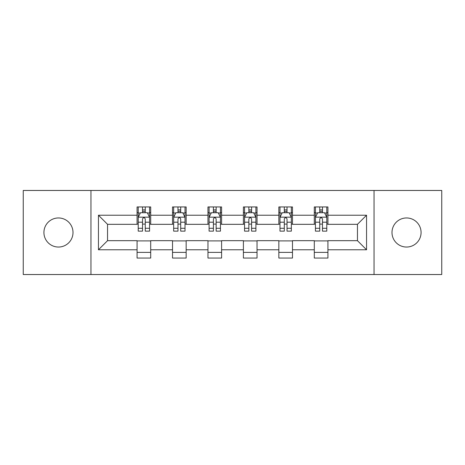 <?xml version="1.0" encoding="UTF-8"?>
<svg xmlns="http://www.w3.org/2000/svg" width="465" height="465" viewBox="0 0 465 465"><rect width="100%" height="100%" fill="white"/><g stroke="black" fill="none" stroke-linecap="round" stroke-linejoin="round"><path stroke-width="0.7" d="M406.532 217.957A14.543 14.543 0 0 0 391.995 232.5A14.543 14.543 0 0 0 406.532 247.043A14.543 14.543 0 0 0 421.075 232.5A14.543 14.543 0 0 0 406.532 217.957M58.468 217.957A14.543 14.543 0 0 0 43.925 232.5A14.543 14.543 0 0 0 58.468 247.043A14.543 14.543 0 0 0 73.005 232.5A14.543 14.543 0 0 0 58.468 217.957M374.046 274.53L441.75 274.53L441.75 190.47L374.046 190.47L374.046 274.53L90.954 274.53L90.954 190.47L23.25 190.47L23.25 274.53L90.954 274.53M374.046 190.47L90.954 190.47M327.924 215.231L327.924 206.942L314.294 206.942L314.294 215.231L292.479 215.231L292.479 206.942L278.849 206.942L278.849 215.231L257.035 215.231L257.035 206.942L243.404 206.942L243.404 215.231L221.596 215.231L221.596 206.942L207.965 206.942L207.965 215.231L186.151 215.231L186.151 206.942L172.521 206.942L172.521 215.231L150.707 215.231L150.707 206.942L137.076 206.942L137.076 215.231L98.452 215.231L98.452 249.769L107.543 240.678L137.076 240.678L137.076 258.058L150.707 258.058L150.707 240.678L172.521 240.678L172.521 258.058L186.151 258.058L186.151 240.678L207.965 240.678L207.965 258.058L221.596 258.058L221.596 240.678L243.404 240.678L243.404 258.058L257.035 258.058L257.035 240.678L278.849 240.678L278.849 258.058L292.479 258.058L292.479 240.678L314.294 240.678L314.294 258.058L327.924 258.058L327.924 240.678L357.457 240.678L357.457 224.322L327.924 224.322L327.924 215.231L366.548 215.231L366.548 249.769L327.924 249.769M314.294 249.769L292.479 249.769M278.849 249.769L257.035 249.769M243.404 249.769L221.596 249.769M207.965 249.769L186.151 249.769M172.521 249.769L150.707 249.769M137.076 249.769L98.452 249.769M314.294 215.231L314.294 224.322L292.479 224.322L292.479 215.231M278.849 215.231L278.849 224.322L257.035 224.322L257.035 215.231M243.404 215.231L243.404 224.322L221.596 224.322L221.596 215.231M207.965 215.231L207.965 224.322L186.151 224.322L186.151 215.231M172.521 215.231L172.521 224.322L150.707 224.322L150.707 215.231M137.076 215.231L137.076 224.322L107.543 224.322L98.452 215.231M107.543 224.322L107.543 240.678M366.548 249.769L357.457 240.678M357.457 224.322L366.548 215.231M137.076 212.621L138.215 212.621M142.528 212.621L145.254 212.621M149.573 212.621L150.707 212.621M137.076 224.095L138.215 224.095M142.528 224.095L145.254 224.095M149.573 224.095L150.707 224.095M137.076 240.905L150.707 240.905M137.076 252.379L150.707 252.379M172.521 240.905L186.151 240.905M172.521 252.379L186.151 252.379M172.521 212.621L173.654 212.621M177.973 212.621L180.699 212.621M185.018 212.621L186.151 212.621M172.521 224.095L173.654 224.095M177.973 224.095L180.699 224.095M185.018 224.095L186.151 224.095M207.965 240.905L221.596 240.905M207.965 252.379L221.596 252.379M207.965 212.621L209.099 212.621M213.418 212.621L216.144 212.621M220.457 212.621L221.596 212.621M207.965 224.095L209.099 224.095M213.418 224.095L216.144 224.095M220.457 224.095L221.596 224.095M243.404 240.905L257.035 240.905M243.404 252.379L257.035 252.379M243.404 212.621L244.544 212.621M248.856 212.621L251.582 212.621M255.901 212.621L257.035 212.621M243.404 224.095L244.544 224.095M248.856 224.095L251.582 224.095M255.901 224.095L257.035 224.095M278.849 240.905L292.479 240.905M278.849 252.379L292.479 252.379M278.849 212.621L279.982 212.621M284.301 212.621L287.027 212.621M291.346 212.621L292.479 212.621M278.849 224.095L279.982 224.095M284.301 224.095L287.027 224.095M291.346 224.095L292.479 224.095M314.294 240.905L327.924 240.905M314.294 252.379L327.924 252.379M314.294 212.621L315.427 212.621M319.746 212.621L322.472 212.621M326.785 212.621L327.924 212.621M314.294 224.095L315.427 224.095M319.746 224.095L322.472 224.095M326.785 224.095L327.924 224.095M145.254 209.895L142.528 209.895M149.573 228.286L145.254 228.286L145.254 231.134L149.573 231.134L149.573 217.277L147.3 212.732L140.482 212.732L138.215 217.277L138.215 231.134L142.528 231.134L142.528 228.286L138.215 228.286M138.215 217.277L138.215 206.942M149.573 217.277L149.573 206.942M142.528 212.732L142.528 206.942M145.254 206.942L145.254 212.732M145.254 228.286L145.254 218.98C144.348 217.231 143.441 217.231 142.528 218.98L142.528 228.286M180.699 209.895L177.973 209.895M185.018 228.286L180.699 228.286L180.699 231.134L185.018 231.134L185.018 217.277L182.745 212.732L175.927 212.732L173.654 217.277L173.654 231.134L177.973 231.134L177.973 228.286L173.654 228.286M173.654 217.277L173.654 206.942M185.018 217.277L185.018 206.942M177.973 212.732L177.973 206.942M180.699 206.942L180.699 212.732M180.699 228.286L180.699 218.98C179.792 217.231 178.88 217.231 177.973 218.98L177.973 228.286M216.144 209.895L213.418 209.895M220.457 228.286L216.144 228.286L216.144 231.134L220.457 231.134L220.457 217.277L218.184 212.732L211.372 212.732L209.099 217.277L209.099 231.134L213.418 231.134L213.418 228.286L209.099 228.286M209.099 217.277L209.099 206.942M220.457 217.277L220.457 206.942M213.418 212.732L213.418 206.942M216.144 206.942L216.144 212.732M216.144 228.286L216.144 218.98C215.237 217.231 214.324 217.231 213.418 218.98L213.418 228.286M251.582 209.895L248.856 209.895M255.901 228.286L251.582 228.286L251.582 231.134L255.901 231.134L255.901 217.277L253.628 212.732L246.816 212.732L244.544 217.277L244.544 231.134L248.856 231.134L248.856 228.286L244.544 228.286M244.544 217.277L244.544 206.942M255.901 217.277L255.901 206.942M248.856 212.732L248.856 206.942M251.582 206.942L251.582 212.732M251.582 228.286L251.582 218.98C250.676 217.231 249.769 217.231 248.856 218.98L248.856 228.286M287.027 209.895L284.301 209.895M291.346 228.286L287.027 228.286L287.027 231.134L291.346 231.134L291.346 217.277L289.073 212.732L282.255 212.732L279.982 217.277L279.982 231.134L284.301 231.134L284.301 228.286L279.982 228.286M279.982 217.277L279.982 206.942M291.346 217.277L291.346 206.942M284.301 212.732L284.301 206.942M287.027 206.942L287.027 212.732M287.027 228.286L287.027 218.98C286.12 217.231 285.214 217.231 284.301 218.98L284.301 228.286M322.472 209.895L319.746 209.895M326.785 228.286L322.472 228.286L322.472 231.134L326.785 231.134L326.785 217.277L324.518 212.732L317.7 212.732L315.427 217.277L315.427 231.134L319.746 231.134L319.746 228.286L315.427 228.286M315.427 217.277L315.427 206.942M326.785 217.277L326.785 206.942M319.746 212.732L319.746 206.942M322.472 206.942L322.472 212.732M322.472 228.286L322.472 218.98C321.565 217.231 320.652 217.231 319.746 218.98L319.746 228.286M149.515 217.167L138.268 217.167M138.215 213.005L140.349 213.005M147.434 213.005L149.573 213.005M142.528 222.2L138.215 222.2M149.573 222.2L145.254 222.2M145.254 211.343L142.528 211.343M184.96 217.167L173.712 217.167M173.654 213.005L175.793 213.005M182.879 213.005L185.018 213.005M177.973 222.2L173.654 222.2M185.018 222.2L180.699 222.2M180.699 211.343L177.973 211.343M220.404 217.167L209.157 217.167M209.099 213.005L211.232 213.005M218.323 213.005L220.457 213.005M213.418 222.2L209.099 222.2M220.457 222.2L216.144 222.2M216.144 211.343L213.418 211.343M255.843 217.167L244.596 217.167M244.544 213.005L246.677 213.005M253.768 213.005L255.901 213.005M248.856 222.2L244.544 222.2M255.901 222.2L251.582 222.2M251.582 211.343L248.856 211.343M291.288 217.167L280.04 217.167M279.982 213.005L282.121 213.005M289.207 213.005L291.346 213.005M284.301 222.2L279.982 222.2M291.346 222.2L287.027 222.2M287.027 211.343L284.301 211.343M326.732 217.167L315.485 217.167M315.427 213.005L317.566 213.005M324.651 213.005L326.785 213.005M319.746 222.2L315.427 222.2M326.785 222.2L322.472 222.2M322.472 211.343L319.746 211.343"/></g></svg>
